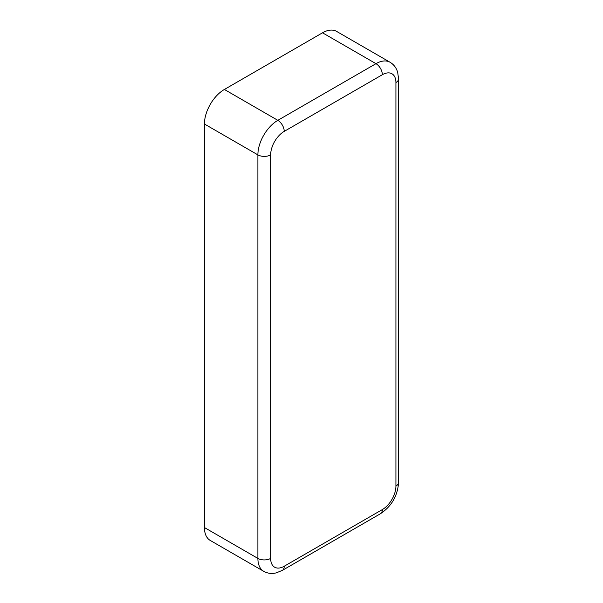 <?xml version="1.0" encoding="UTF-8"?>
<svg xmlns="http://www.w3.org/2000/svg" width="603" height="603" viewBox="0 0 603 603"><rect width="100%" height="100%" fill="white"/><g stroke="black" fill="none" stroke-linecap="round" stroke-linejoin="round"><path stroke-width="0.9" d="M382.355 74.719A9.03 5.208 -120 0 0 375.978 63.669A28.205 16.289 120 0 1 390.081 62.267L336.625 31.409A28.205 16.289 120 0 0 322.515 32.803L224.384 89.463A28.205 16.289 120 0 0 204.432 124.014L204.432 527.542A28.205 16.289 120 0 0 210.274 540.454L263.737 571.32C267.611 573.461 271.81 573.973 276.325 572.85L282.355 570.37L380.485 513.711A9.03 5.208 60 0 0 382.355 509.573A19.183 11.073 120 0 0 395.922 486.086L395.922 82.551A19.183 11.073 120 0 0 382.355 74.719L284.224 131.379A19.183 11.073 120 0 0 270.657 154.873L270.657 558.401A19.183 11.073 120 0 0 284.224 566.232L382.355 509.573M284.224 131.379A9.03 5.208 -120 0 0 277.84 120.329A28.205 16.289 120 0 0 257.888 154.873L204.432 124.014M322.515 32.803L375.978 63.669L277.84 120.329L224.384 89.463M270.657 154.873A9.03 5.208 180 0 1 257.888 154.873L257.888 558.401A28.205 16.289 120 0 0 263.737 571.32M395.922 82.551A9.03 5.208 0 0 0 398.568 78.865L397.701 72.405C396.412 67.935 393.872 64.559 390.081 62.267M395.922 486.086A9.03 5.208 0 0 0 398.568 482.4L398.568 78.865M284.224 566.232A9.03 5.208 60 0 1 282.355 570.37M270.657 558.401A9.03 5.208 180 0 1 257.888 558.401L204.432 527.542M398.568 482.4C397.671 495.794 391.641 506.234 380.485 513.711"/></g></svg>
